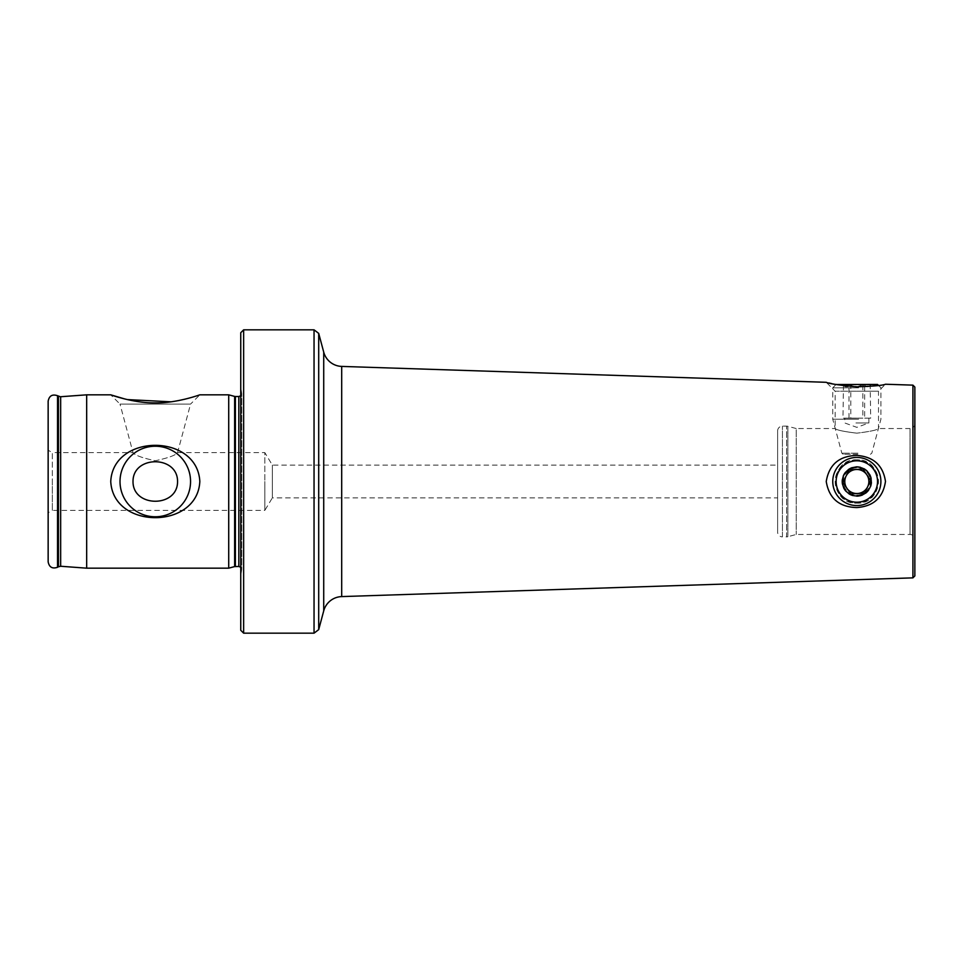 <?xml version="1.0" encoding="UTF-8"?>
<svg xmlns="http://www.w3.org/2000/svg" width="963" height="963" viewBox="0 0 963 963"><rect width="100%" height="100%" fill="white"/><g stroke="black" fill="none" stroke-linecap="round" stroke-linejoin="round"><path stroke-width="0.72" stroke-dasharray="4.82 3.61" d="M856.829 459.833A21.668 21.668 0 0 0 835.162 481.5A21.668 21.668 0 0 0 856.829 503.168C884.792 504.54 884.756 458.448 856.829 459.833C828.866 458.46 828.878 504.54 856.829 503.168A21.668 21.668 0 0 0 878.497 481.5A21.668 21.668 0 0 0 856.829 459.833M777.623 430.943L777.623 532.058L777.623 430.943A4.815 4.815 0 0 1 782.438 426.128L786.615 426.128A4.815 4.815 0 0 1 787.866 426.296L796.232 428.535L796.232 534.465L796.232 428.535L835.162 428.535C836.45 430.028 843.672 431.568 856.829 433.169C843.66 431.568 836.438 430.028 835.162 428.535L835.162 391.219L856.829 391.219L835.162 391.219L826.242 382.299L828.938 382.973M832.02 383.695L856.829 386.825L880.062 385.224M914.85 539.28L914.85 423.72L914.85 539.28A4.815 4.815 0 0 0 910.035 534.465L796.232 534.465L787.866 536.704L787.866 426.296L787.866 536.704A4.815 4.815 0 0 1 786.615 536.873L786.615 426.128L786.615 536.873L782.438 536.873L782.438 426.128L782.438 536.873A4.815 4.815 0 0 1 777.623 532.058M48.15 512.798L48.15 481.5L48.15 512.798L52.315 510.39L52.315 481.5L52.315 510.39L264.825 510.39L264.825 481.5L264.825 510.39L272.348 497.871L272.348 465.129L272.348 497.871L777.623 497.871L777.623 465.129L777.623 497.871M48.15 401.138L48.15 481.5L48.15 450.203L52.315 452.61L52.315 481.5L52.315 452.61L133.014 452.61L120.014 404.099L190.554 404.099L177.553 452.61C175.796 455.222 168.369 457.931 155.296 460.747C142.187 457.931 134.76 455.222 133.014 452.61C134.808 455.246 142.247 457.955 155.32 460.747C168.393 457.919 175.808 455.21 177.553 452.61L264.825 452.61L264.825 481.5L264.825 452.61L272.348 465.129L777.623 465.129M914.85 423.72A4.815 4.815 0 0 1 910.035 428.535L910.035 534.465L910.035 428.535L878.497 428.535C877.221 430.028 869.998 431.568 856.829 433.169C870.01 431.568 877.233 430.016 878.497 428.535L878.497 391.219L856.829 391.219L878.497 391.219L885.479 384.237L880.567 385.14M185.149 399.127L199.823 394.83L190.554 404.099L120.014 404.099L110.745 394.83M178.287 400.632L170.969 401.824M127.345 399.585L125.094 399.055M86.67 394.83L86.67 568.17M228.713 394.83L228.713 568.17M240.75 332.716L240.75 630.284M243.639 329.828L243.639 633.173M912.924 577.86L912.924 385.14M240.75 481.5L240.75 386.572L240.75 481.5M48.15 450.203L48.15 561.862M914.85 575.934L914.85 387.066M850.786 418.159L842.962 418.159L857.72 418.159L850.786 418.159L850.786 384.995L857.72 386.861L864.654 384.995C866.652 387.427 868.662 387.427 870.696 384.995C868.108 387.427 865.496 387.427 862.872 384.995L855.938 386.861L849.005 384.995C847.007 387.427 844.996 387.427 842.962 384.995C845.55 387.427 848.162 387.427 850.786 384.995M855.938 422.974L868.867 422.974L855.938 422.974M857.84 454.271L843.251 454.271L857.84 454.271M877.534 384.454L836.125 384.454M858.611 387.824L832.754 387.824L858.611 387.824M858.611 419.23L832.754 419.23L858.611 419.23M842.384 384.454L871.274 384.454L842.384 384.454L843.468 385.537L842.962 418.159M871.274 384.454L870.191 385.537L870.696 418.159L864.654 418.159L864.654 384.995M862.872 418.159L855.938 418.159L862.872 418.159L862.872 384.995M864.654 418.159L870.696 418.159M849.005 418.159L849.005 384.995M858.611 505.503A24.075 24.075 0 0 0 880.832 479.718A24.075 24.075 0 0 0 855.048 457.497A24.075 24.075 0 0 0 832.826 483.282A24.075 24.075 0 0 0 858.611 505.503M864.654 492.984L867.675 486.724A12.038 12.038 0 0 0 866.784 474.723L870.696 480.465M846.874 488.277L843.143 482.174M845.983 476.276L849.005 470.016M58.442 396.238L58.442 566.762M323.724 352.145L323.724 610.855M341.696 596.591L341.696 366.409M314.046 329.828L314.046 633.173M318.705 629.609L318.705 333.391M57.539 395.721L57.539 567.279M60.657 396.744L60.657 566.256M234.635 396.419L234.635 566.581M235.381 396.515L235.381 566.485M238.824 396.515L238.824 566.485M240.75 567.219L241.713 569.374L241.689 393.229L241.713 569.374L240.75 576.428M857.937 453.2L841.855 453.2L857.937 453.2M857.84 495.042A13.578 13.578 0 0 0 870.371 480.489A13.578 13.578 0 0 0 855.818 467.958A13.578 13.578 0 0 0 843.287 482.511A13.578 13.578 0 0 0 857.84 495.042M857.937 496.427A14.975 14.975 0 0 0 871.756 480.393A14.975 14.975 0 0 0 855.722 466.574A14.975 14.975 0 0 0 841.903 482.607A14.975 14.975 0 0 0 857.937 496.427M240.75 395.781L241.713 393.626L241.713 481.5L241.713 393.626L240.75 386.572M868.867 418.159L868.867 422.974L856.829 427.355L844.792 422.974L844.792 418.159M878.545 385.465L880.904 387.824L880.904 419.23L871.804 453.2L870.408 454.271M843.251 454.271L841.855 453.2L832.754 419.23L832.754 387.824L836.053 384.526"/><path stroke-width="1.44" d="M856.829 507.561C839.218 507.104 829.023 498.425 826.242 481.512C829.047 464.563 839.242 455.872 856.829 455.439C873.477 456.655 883.035 465.31 885.479 481.416C883.083 497.63 873.537 506.357 856.829 507.561M190.554 481.5A35.27 35.27 0 0 0 155.284 446.23A35.27 35.27 0 0 0 120.014 481.5A35.27 35.27 0 0 0 155.284 516.77A35.27 35.27 0 0 0 190.554 481.5M133.014 481.5C132.798 455.162 177.77 455.174 177.553 481.5C177.794 507.874 132.738 507.766 133.014 481.5M199.823 481.5C197.415 433.242 113.068 433.326 110.745 481.5C113.237 529.843 197.535 529.602 199.823 481.5M912.924 385.14L912.924 577.86L914.85 575.934L914.85 387.066L912.924 385.14L885.479 384.237C883.047 385.381 873.501 386.235 856.829 386.825C839.218 385.224 829.023 383.719 826.242 382.299L341.696 366.409A19.26 19.26 0 0 1 323.724 352.145L318.705 333.391L318.705 629.609L323.724 610.855L323.724 352.145M912.924 577.86L341.696 596.591A19.26 19.26 0 0 0 323.724 610.855M828.938 382.973L832.02 383.695M185.149 399.127L178.287 400.632M170.969 401.824L127.345 399.585M125.094 399.055L110.745 394.83C111.227 395.011 134.411 403.341 155.332 402.883C176.241 403.316 199.341 394.999 199.823 394.83L228.713 394.83L228.713 568.17L86.67 568.17L86.67 394.83L60.368 396.756L57.539 395.721C52.351 393.963 49.221 395.769 48.15 401.138L48.15 561.862C49.221 567.231 52.351 569.037 57.539 567.279L57.539 395.721M243.639 633.173L240.75 630.284L240.75 332.716L243.639 329.828L243.639 633.173L314.046 633.173L314.046 329.828L318.705 333.391M836.053 384.526L877.534 384.454L878.545 385.465M846.874 488.277A12.038 12.038 0 0 0 857.72 493.501L864.654 492.984L870.696 480.465L862.872 468.981L855.938 469.499A12.038 12.038 0 0 0 846.874 488.277L850.786 494.019L857.72 493.501L850.786 494.019L842.962 482.535L849.005 470.016L855.938 469.499A12.038 12.038 0 0 0 844.828 482.391A12.038 12.038 0 0 0 867.675 486.724A12.038 12.038 0 0 0 855.938 469.499L849.005 470.016M858.37 502.144A20.704 20.704 0 0 0 877.474 479.959A20.704 20.704 0 0 0 855.288 460.856A20.704 20.704 0 0 0 836.185 483.041A20.704 20.704 0 0 0 858.37 502.144M858.611 505.503A24.075 24.075 0 0 0 880.832 479.718A24.075 24.075 0 0 0 855.048 457.497A24.075 24.075 0 0 0 832.826 483.282A24.075 24.075 0 0 0 858.611 505.503M855.758 467.091A14.445 14.445 0 0 0 842.42 482.571A14.445 14.445 0 0 0 857.901 495.909A14.445 14.445 0 0 0 871.238 480.429A14.445 14.445 0 0 0 855.758 467.091M862.872 468.981L866.784 474.723A12.038 12.038 0 0 0 855.938 469.499L862.872 468.981M870.696 480.465L867.675 486.724A12.038 12.038 0 0 1 857.72 493.501L864.654 492.984M843.143 482.174L845.983 476.276M60.657 396.744L60.657 566.256L58.442 566.762L58.442 396.238M235.381 566.485L235.381 396.515L238.824 396.515L238.824 566.485L234.635 566.581L234.635 396.419L228.713 394.83M341.696 366.409L341.696 596.591M238.824 566.485L240.75 567.219M314.046 329.828L243.639 329.828M110.745 394.83L86.67 394.83M238.824 396.515L240.75 395.781M235.381 396.515L234.635 396.419M234.635 566.581L228.713 568.17M60.657 566.256L86.67 568.17M58.442 566.762L57.539 567.279M314.046 633.173L318.705 629.609"/></g></svg>
